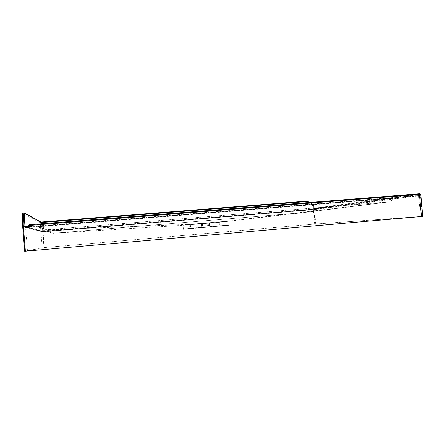 <?xml version="1.0" encoding="UTF-8"?>
<svg xmlns="http://www.w3.org/2000/svg" width="445" height="445" viewBox="0 0 445 445"><rect width="100%" height="100%" fill="white"/><g stroke="black" fill="none" stroke-linecap="round" stroke-linejoin="round"><path stroke-width="0.33" stroke-dasharray="2.23 1.67" d="M24.686 251.247L44.316 247.57L315.694 223.98L422.75 216.381M49.873 231.166L304.641 210.073L49.851 230.922L38.009 226.455L394.604 197.892L304.658 210.296L49.873 231.166L38.036 226.805L394.632 198.203L304.658 210.296M28.714 225.509L28.803 226.605M28.83 226.616L29.643 226.572L29.554 225.476L419.413 194.454L419.502 195.411L29.643 226.572M420.08 193.759L419.413 194.454L314.626 208.666L314.682 209.334L419.502 195.411M314.682 209.334L315.088 208.638L314.938 209.322M418.606 195.822L25.571 227.284L42.703 231.889L313.375 209.712L418.606 195.822L420.508 216.57L27.484 250.986L43.983 247.609L314.648 224.074L420.508 216.57M183.09 229.347L229.32 225.259L183.09 229.347L182.75 225.315L52.977 233.319L303.268 212.632L304.641 210.073L394.604 197.892L38.009 226.455L38.036 226.805M220.275 226.188L219.93 222.211L182.75 225.315L189.52 224.319L42.915 230.048L52.977 233.319L303.268 212.632L389.62 201.841L42.915 230.048L38.009 226.455L49.851 230.922L52.977 233.319L42.915 230.048L389.62 201.841L394.632 198.203M27.484 250.986L25.571 227.284M43.983 247.609L42.703 231.889M314.648 224.074L313.375 209.712M314.654 209.339L315.004 208.188L419.991 193.764M315.694 223.98L314.532 208.961L314.938 209.801L315.766 209.69L315.143 209.306L42.87 231.606L25.771 226.85M220.053 225.938L183.379 229.047L228.953 225.009L220.053 225.938L219.73 222.222L183.062 225.287L189.754 224.302L228.613 221.059L219.73 222.222M190.666 228.257L228.101 225.081L184.158 228.98L190.666 228.257L190.327 224.263L227.757 221.137L228.101 225.081M189.887 228.608L189.52 224.319L228.953 221.026L219.93 222.211L182.75 225.315L189.52 224.319L228.953 221.026L219.93 222.211L303.268 212.632L389.62 201.841L228.953 221.026L229.32 225.259M183.379 229.047L183.062 225.287M228.953 225.009L228.613 221.059M190.093 228.302L189.754 224.302M227.757 221.137L219.235 222.255L183.835 225.215L190.327 224.263M183.835 225.215L184.158 228.98M219.235 222.255L219.552 225.977M208.06 222.967L209.373 222.845L208.06 222.967L208.527 225.698L208.288 222.934M202.531 223.479L201.24 223.601L202.531 223.479L202.77 226.221L202.319 223.507M203.682 223.318L202.38 223.44L203.682 223.318L203.921 226.088L203.465 223.351M206.875 223.129L208.171 223.006L206.875 223.129L207.337 225.838L207.097 223.101M208.182 225.776L207.943 223.04M208.405 225.749L208.171 223.006M202.837 226.182L202.597 223.412M202.614 226.205L202.38 223.44M201.691 226.316L201.457 223.568M201.479 226.338L201.24 223.601M209.378 225.637L209.139 222.878M209.606 225.609L209.373 222.845M315.766 209.69L315.672 208.583L420.347 194.409L422.366 216.404M44.316 247.57L42.281 222.489L305.57 201.702C310.171 201.824 312.907 204.266 313.786 209.039L315.116 224.03M305.849 201.207L40.634 222.066L23.413 212.988L22.723 213.761L40.178 222.589L42.219 247.765M26.961 226.755L42.331 231.161L41.73 223.746M43.299 223.618L43.905 231.066L314.276 208.972C313.925 206.046 312.512 203.871 310.043 202.458M41.085 221.999L24.609 213.038M23.351 212.977L24.097 212.921M419.791 193.759L29.415 224.719L28.741 225.52L29.554 225.476L29.409 224.719M419.713 193.82L420.731 194.337M315.672 208.583L315.21 208.171L315.088 208.638L315.672 208.583M314.938 209.801L314.559 208.955C314.242 206.135 312.935 203.955 310.643 202.408M310.621 202.414C312.902 203.955 314.209 206.135 314.532 208.961L314.698 209.462L43.922 231.539L43.905 231.066L42.331 231.161L42.726 231.6L43.922 231.539M313.786 209.039L314.365 208.983C313.441 203.944 310.549 201.363 305.693 201.235L305.57 201.702M40.634 222.066L40.178 222.589L42.281 222.489L42.214 221.994M42.87 231.606L25.549 226.833"/><path stroke-width="0.67" d="M421.432 216.509L419.401 194.404L420.731 194.337L422.75 216.381L24.686 251.247L22.678 226.36C22.105 218.389 22.122 214.19 22.723 213.761M419.023 193.814L420.013 193.759M25.771 227.562L25.771 226.85L28.803 226.605L29.565 227.262L25.771 227.562L24.136 226.221L23.374 226.283L25.387 251.191M419.88 193.759L29.409 224.719L419.001 193.814L419.401 194.404L29.415 225.431L29.565 227.262M41.73 223.746L41.624 222.444L24.959 213.594C24.38 214.023 24.38 218.217 24.953 226.177L26.961 226.755M310.043 202.458L306.049 201.618L43.198 222.367L43.299 223.618M310.643 202.408L305.854 201.207L41.268 222.005L305.849 201.207L310.621 202.414M28.803 226.605L28.714 225.509L28.803 226.605L25.549 226.833L24.953 226.177L24.136 226.221C23.546 218.083 23.535 213.65 24.108 212.921L24.959 213.594M29.409 224.719L29.415 225.431L28.714 225.509L29.409 224.719L28.714 225.509M24.097 212.921L23.363 212.977C22.778 213.706 22.784 218.145 23.374 226.283L22.673 226.36L24.681 251.247M43.182 221.899L43.198 222.367L41.624 222.444L24.609 213.038M305.854 201.207L306.049 201.618M420.731 194.337L420.058 193.753M22.673 226.36C22.189 217.955 22.155 213.706 22.573 213.606L23.351 212.977"/></g></svg>
